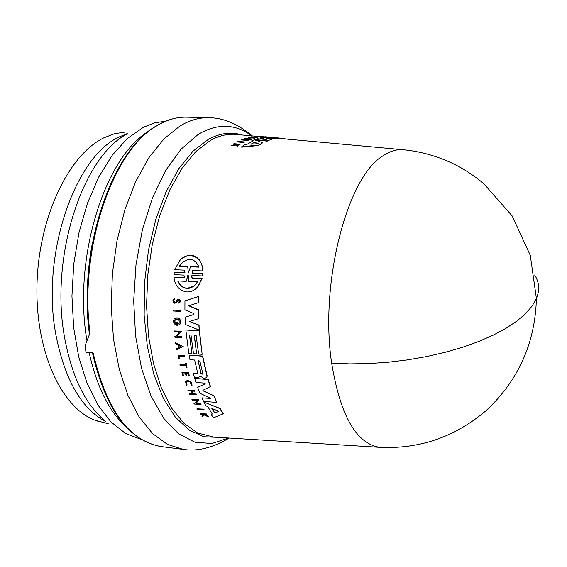 <?xml version="1.0" encoding="UTF-8"?>
<svg xmlns="http://www.w3.org/2000/svg" width="567" height="567" viewBox="0 0 567 567"><rect width="100%" height="100%" fill="white"/><g stroke="black" fill="none" stroke-linecap="round" stroke-linejoin="round"><path stroke-width="0.85" d="M381.35 447.441L379.911 447.356C356.466 443.982 340.384 415.923 331.667 363.171C319.476 283.528 347.132 177.152 382.711 155.989C389.479 151.354 396.142 149.256 402.705 149.688L404.143 149.823M95.065 420.331L108.247 423.762M235.546 144.493L233.569 144.287L233.965 143.657L240.125 144.287L237.013 144.521L238.161 145.613L237.708 145.932L236.319 144.599L231.329 145.435L236.113 144.408L233.611 143.89M240.125 144.287L239.721 144.925L237.247 144.741M238.161 145.613L237.658 146.343L236.269 145.003L231.279 145.847L231.329 145.435M183.651 277.724L184.452 277.334L183.906 275.101L173.913 274.648L174.374 272.167L184.155 272.777L184.955 272.387L184.452 270.14L174.728 269.708L179.505 260.926C188.159 249.813 203.397 257.475 202.674 270.934L192.858 270.509L192.043 270.906L192.553 273.159L202.653 273.606L202.405 275.945L192.312 275.484L191.504 275.888L192.057 278.121L201.859 278.574L197.954 286.526C194.949 290.212 191.249 292.026 186.869 291.962C179.307 290.729 174.997 285.832 173.941 277.277L183.864 277.561L173.941 277.277M182.439 258.24L186.366 256.036L190.597 255.235L192.695 255.448L196.494 257.085L199.492 260.069L201.547 263.967L202.667 268.411L202.674 270.934M192.043 270.906L192.773 272.989L202.873 273.443L202.405 275.945M191.504 275.888L192.27 277.95L202.072 278.411L198.159 286.363L195.431 289.057M196.955 408.807L203.95 409.176L204.092 409.927L197.302 409.374L196.955 408.807L203.744 409.36L204.092 409.927M173.204 310.092L180.356 310.333L180.171 311.396L173.219 311L173.204 310.092L180.157 310.489L180.171 311.396M177.988 355.318L184.736 355.622L184.7 356.579L178.789 356.168L179.264 358.564L178.619 358.521L177.988 355.318L184.551 355.778L184.7 356.579M179.016 356.182L179.264 358.564M179.952 364.638L185.948 365.07L185.586 363.49L186.139 363.525L187.032 367.338L186.479 367.296L186.125 365.835L180.136 365.396L180.143 364.475L185.905 364.893M185.586 363.49L186.33 363.369L187.032 367.338M185.841 380.989C189.669 380.138 191.724 381.591 192.029 385.347L191.164 385.113C190.703 381.853 188.995 380.79 186.033 381.924L187.053 384.844L186.656 385.177L185.381 381.506C189.109 380.074 191.256 381.414 191.837 385.51M186.033 381.924L187.053 384.844M201.809 416.121L202.192 416.632L204.24 415.009L208.458 416.929L204.311 414.406L206.806 414.605L206.728 414.009L200.286 413.485L200.357 414.08L203.61 414.718L201.809 416.121L203.588 414.711M204.673 414.434L208.302 416.235L208.458 416.929M174.282 298.603L174.707 299.319L174.282 298.603L172.892 300.588L173.878 302.934L174.849 303.288L176.344 302.58L178.215 300.12L179.271 300.907L178.903 302.218M177.535 299.447C179.874 298.901 180.66 299.943 179.902 302.572L179.696 302.735C180.384 299.886 179.533 298.915 177.138 299.823L175.791 301.949L174.856 302.395L173.722 301.417L173.97 299.865L174.012 301.481L175.061 302.232M177.641 300.46L176.11 302.835M182.872 372.909L183.347 375.404L182.772 375.361L181.865 372.172L188.4 372.661L189.3 375.85L188.747 375.815L188.031 373.292L186.082 373.15L186.798 375.666L185.997 375.602L185.281 373.086L182.631 372.888L183.347 375.404M181.865 372.172L188.591 372.498L189.3 375.85M186.323 373.164L186.798 375.666M191.937 391.017L193.085 393.796L195.976 394.022L196.253 394.675L189.569 394.334L189.293 393.682L192.504 393.937L191.277 390.968L188.06 390.72L187.797 390.046L194.297 390.557L194.559 391.23L191.66 390.996L192.886 393.966L195.785 394.2L196.062 394.845M189.293 393.682L192.419 393.746M187.797 390.046L194.488 390.387L194.559 391.23M175.621 342.737L183.212 346.529L176.656 349.655L176.493 348.655L178.662 347.642L178.286 345.112L175.763 343.765L175.621 342.737L183.021 346.692M176.493 348.655L178.655 347.578M174.303 330.965L181.426 331.256L177.095 336.444L181.964 336.755L181.865 337.755L174.948 337.301L174.849 336.465L175.749 336.522L179.399 332.149L174.381 331.83L174.303 330.965L181.227 331.411L176.904 336.6L181.773 336.918L181.865 337.755M174.849 336.465L175.883 336.359M191.915 399.466L198.932 399.834L196.139 403.421L200.931 403.803L201.051 404.583L194.247 404.037L193.928 403.435L194.807 403.506L197.153 400.486L192.22 400.089L191.915 399.466L198.733 400.011L195.941 403.598L200.732 403.98L201.051 404.583M193.928 403.435L194.949 403.321M174.934 318.122C179.448 317.137 181.156 319.143 180.065 324.14L179.434 324.778L178.704 323.792L179.009 323.459C179.626 319.653 178.336 318.37 175.125 319.618L174.622 320.986L174.884 322.531L176.514 324.14L176.408 322.361L177.102 322.403L177.294 325.501L174.99 324.452L173.644 322.084L173.566 320.596L174.282 318.767C178.903 316.967 180.767 318.81 179.874 324.296L179.434 324.778M175.125 319.618L174.919 321.907L175.997 323.573M176.408 322.361L177.294 322.247L177.294 325.501M203.907 402.074L220.202 408.488L223.377 413.761L213.483 417.822L211.13 414.52L212.292 414.052L207.784 406.61L205.864 405.837L203.907 402.074L220.003 408.672L223.178 413.945M211.13 414.52L212.235 413.967M189.633 334.977L191.937 353.602L188.783 353.383L185.841 330.022L199.265 330.873L202.15 354.318L198.613 354.07L196.125 335.395L194.155 335.267L196.643 353.928L193.503 353.709L191.001 335.062L189.428 334.962L191.937 353.602M185.841 330.022L199.456 330.717L202.15 354.318M194.361 335.281L196.643 353.928M193.212 373.384L196.933 373.66L197.628 372.845L194.644 360.038L189.973 359.705L189.116 355.254L202.483 356.196L206.962 375.999L206.842 377.416L205.056 378.217L203.539 378.097L199.754 375.935L199.499 376.814L197.6 377.65L194.353 377.395L193.212 373.384L196.933 373.66M189.116 355.254L202.667 356.033L207.146 375.836L206.842 377.424M199.924 375.801L199.499 376.814M193.758 314.621L193.737 313.53L184.913 309.88L184.941 300.857L198.776 296.378L198.606 302.608L188.655 305.804L198.379 309.965L198.57 318.675L189.406 321.461L198.882 325.274L199.201 330.065L185.452 324.586L185.09 317.208L193.957 314.458L185.09 317.208M188.981 305.705L198.578 309.809L198.57 318.675M189.739 321.361L199.074 325.118L199.201 330.065M216.764 402.45L214.014 395.766L203.581 390.996L213.823 395.936L216.764 402.45L203.574 401.393L201.916 397.885L210.959 398.459L199.931 393.285L197.642 387.389L205.318 383.774M205.304 383.816L204.737 383.15L195.941 382.47L194.687 378.508L208.16 379.351L210.492 386.559L203.043 390.252M201.916 397.885L210.974 398.403M262.741 142.749L258.488 145.513L241.627 147.151L244.611 144.713L246.61 144.542L252.591 141.254L251.592 140.885L254.37 139.737L262.741 142.749L258.538 145.109L241.677 146.74M272.876 137.498L288.66 139.248M180.703 346.394L179.03 347.472L178.718 345.338L180.703 346.394M202.78 373.476L202.05 374.326L200.824 373.334L198.039 360.477L199.91 361.214L202.78 373.476M215.035 412.946L214.269 412.641L211.824 408.453L218.968 411.302L215.035 412.946L218.975 411.238M212.015 408.353L214.475 412.45L215.24 412.762M179.243 266.299L181.164 263.634C188.854 257.028 194.8 258.198 199.003 267.142L190.498 266.781L188.35 272.968L187.698 266.66L179.243 266.299L187.698 266.66M187.996 272.472L188.691 272.784M197.436 281.884L195.431 284.691L193.17 286.675L189.874 288.178L187.053 288.468C182.659 287.993 179.541 285.485 177.712 280.941L186.182 281.352L187.797 275.456L188.457 275.789L188.91 281.48L197.436 281.884M177.988 280.956C179.831 285.385 182.921 287.838 187.259 288.305L193.921 286.122M257.737 143.713L251.075 144.167L254.144 142.204L258.219 143.564L254.101 142.593L251.231 144.167M156.832 125.633C166.726 119.75 176.677 116.922 186.678 117.156C178.244 116.93 169.739 119.006 161.156 123.386L157.243 125.576C112.89 149.475 78.813 248.544 89.997 332.978L85.178 345.473L85.064 347.117L86.028 352.199L93.137 352.915C106.476 410.054 129.248 441.289 161.453 446.619L183.226 449.397L167.541 444.471L152.7 433.72L139.312 417.269L127.972 395.532L119.226 369.195L113.535 339.236L111.21 306.86L112.401 273.457L117.064 240.479L124.981 209.365L135.754 181.419L148.873 157.746L163.714 139.163L179.633 126.221L183.488 124.01C191.944 119.602 200.321 117.504 208.628 117.723C223.065 117.695 237.63 123.762 252.308 135.924M92.031 244.901C88.317 265.087 86.758 285.435 87.361 305.946M89.139 352.511C96.78 386.871 109.247 411.84 126.554 427.412M149.263 130.821C104.76 156.513 72.64 258.779 86.964 340.689M183.517 117.178L181.206 117.326M187.989 275.321L187.663 275.753M186.182 281.352L187.875 275.59M188.216 272.302L187.918 266.49M190.498 266.781L198.946 266.958M183.502 261.479L179.463 266.129M178.945 345.466L179.222 347.309L180.93 346.515M198.039 360.477L201.016 373.171L202.242 374.163M244.03 142.197L238.034 141.303L244.49 141.948L243.987 142.586L237.523 141.941L237.573 141.552M255.214 136.385L255.171 136.739L255.894 136.767L255.235 136.307L262.209 136.775L259.821 136.767L260.062 137.186L260.104 136.831M255.93 136.413L259.821 136.767M260.288 136.463L268.099 137.157M266.738 136.888L266.341 136.853M260.303 136.3L261.196 136.378M251.018 136.782L257.531 137.278L252.443 137.49L254.725 137.852L248.63 137.278L254.023 137.058L251.018 136.782L252.769 137.306M242.187 139.369L249.289 138.887L245.079 138.291L251.507 138.908L244.093 139.553L248.176 140.184L242.187 139.369M272.153 137.391L272.876 137.469M266.065 138.036L271.749 139.383L267.312 140.758L254.859 139.56L257.312 138.752L266.277 139.475L260.388 137.972L264.13 137.377L275.505 137.965L267.1 137.171L281.714 138.313L266.696 138.185M266.065 138.008L266.724 137.972M174.154 272.33L184.155 272.777M206.806 414.605L206.523 414.201L200.08 413.676M179.696 302.735L178.988 303.267L178.704 302.381M173.97 299.865L174.501 299.475M198.407 302.764L198.57 296.541L184.941 300.857M203.39 391.166L202.901 390.387M194.687 378.508L207.976 379.521L210.3 386.729M197.642 387.389L205.19 383.916M243.987 142.586L244.49 141.948M259.814 136.81L255.908 136.704L255.951 136.349M262.209 136.775L260.062 137.186M235.794 144.11L235.752 144.465M239.721 144.925L239.77 144.521M237.346 144.677L237.389 144.273M237.658 146.343L237.708 145.932M236.269 145.003L236.319 144.599M267.085 137.264L266.306 137.2M266.745 137.235L262.216 136.767M263.988 136.987L265.434 136.775M254.725 137.852L255.157 137.746M254.682 138.213L248.587 137.639L248.63 137.278M257.099 137.349L257.531 137.278M257.057 137.71L254.349 137.455L254.385 137.094M254.349 137.455L253.584 137.597M244.632 138.44L244.59 138.816L247.162 139.064M245.993 139.737L251.465 139.276L251.507 138.908M248.176 140.184L248.63 139.992M248.133 140.559L241.698 139.929L241.74 139.553M258.488 145.513L258.538 145.109M252.124 141.474L251.592 140.885M284.499 138.865L402.705 149.688C421.217 151.41 438.851 156.478 455.599 164.898C464.416 169.25 473.806 175.501 483.779 183.651L512.207 215.97L530.301 255.391L536.417 298.554C539.862 290.113 539.281 282.26 534.66 274.988M277.525 138.419L277.483 138.78L281.714 138.313M277.483 138.78L267.461 138.355M267.312 140.758L271.749 139.383M267.27 141.133L255.086 139.957M265.03 139.489L260.345 138.334L260.388 137.972M331.667 363.171L349.839 363.901L368.763 363.589L388.097 362.256L407.482 359.903L426.561 356.586L444.996 352.355L462.438 347.309L478.598 341.54L493.198 335.161L506.012 328.3L516.856 321.078L525.595 313.622L532.13 306.074L536.417 298.554C535.128 343.354 518.245 380.811 485.763 410.919C454.854 437.037 419.573 449.177 379.911 447.356L213.667 437.107M251.805 135.874C236.29 124.379 219.542 123.245 201.568 132.465L197.954 134.599L181.093 149.156L165.642 170.504L152.48 197.805L142.381 229.777L135.988 264.761L133.677 300.85L135.591 336.04L141.552 368.415L151.148 396.298L163.764 418.403L178.633 433.861L194.949 442.239L211.881 443.529L228.664 438.029M165.812 121.125L154.692 122.855L143.515 127.221L127.426 138.433L112.301 155.152L98.793 176.932L87.531 203.014L79.047 232.399L73.76 263.868L71.938 296.045L73.639 327.535L78.756 356.983L87.006 383.172L97.963 405.122L111.082 422.082L125.775 433.613L141.431 439.517M126.321 134.365C81.591 158.349 49.506 259.055 64.78 338.584C71.981 376.701 85.192 403.973 104.413 420.416M125.165 132.068L114.484 133.727L103.789 137.852C68.083 155.124 37.954 219.039 36.947 286.774C35.714 354.538 63.44 411.181 97.992 421.26M236.836 134.507L235.199 134.358C227.062 133.777 218.834 135.782 210.52 140.368L195.891 151.495L182.163 168.052L169.958 189.541L159.851 215.191L152.353 243.952L147.838 274.577L146.534 305.691L148.483 335.884L153.565 363.808L161.482 388.303L171.829 408.403L184.077 423.443L197.663 433.018L213.773 437.114M242.322 135.01C231.329 131.579 220.031 133.018 208.408 139.319L193.014 151.127L178.64 168.881L165.996 192L155.755 219.542L148.462 250.288L144.528 282.742L144.153 315.323L147.342 346.416L153.884 374.532L163.381 398.417L175.295 417.114L189.002 429.999L203.844 436.767L219.16 437.448M127.972 133.28L119.63 136.753C74.412 156.556 40.576 256.22 55.998 335.331C64.893 379.989 81.52 408.793 105.88 421.742M254.101 142.593L254.144 142.204M254.881 142.537L254.93 142.154M156.414 125.888C111.437 150.453 77.757 250.061 89.437 334.36M236.942 134.514L255.837 136.243M161.453 446.619C128.532 440.821 105.526 409.558 92.428 352.844M186.678 117.156L208.628 117.723M229.167 438.064C212.809 447.845 197.493 451.623 183.226 449.397M282.55 138.341L277.461 137.873M275.654 137.71L270.579 137.242"/></g></svg>
